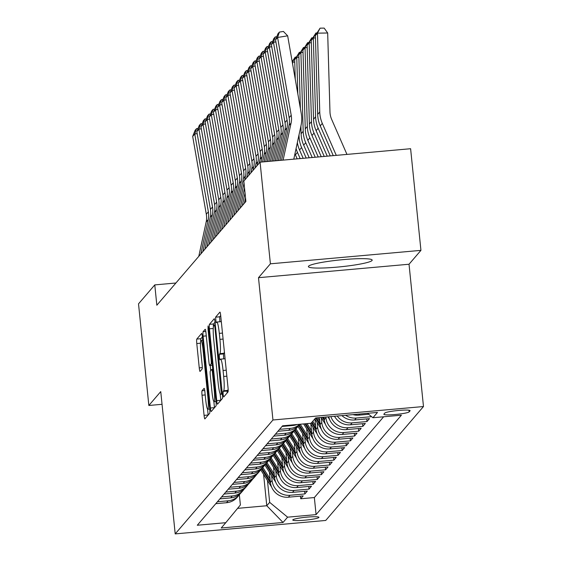 <?xml version="1.0" encoding="UTF-8"?>
<svg xmlns="http://www.w3.org/2000/svg" width="562" height="562" viewBox="0 0 562 562"><rect width="100%" height="100%" fill="white"/><g stroke="black" fill="none" stroke-linecap="round" stroke-linejoin="round"><path stroke-width="0.84" d="M223.114 394.531L223.655 397.011L228.003 391.96A4.032 0.45 -95.1 0 0 228.003 387.492L220.711 315.661A4.032 0.45 -95.1 0 0 219.946 312.114A4.032 0.45 -95.1 0 0 219.897 312.142L215.576 317.179L216.11 322.785L216.707 322.11A12.912 1.44 -95.1 0 1 216.855 322.026A12.912 1.44 -95.1 0 1 219.299 333.364L219.911 339.357A12.912 1.44 -95.1 0 1 219.904 353.638L219.349 354.292L219.349 357.418L219.882 359.898L220.473 359.223A12.912 1.44 -95.1 0 1 220.62 359.139A12.912 1.44 -95.1 0 1 223.072 370.477L223.683 376.47A12.912 1.44 -95.1 0 1 223.676 390.752L223.114 391.405L223.114 394.531M220.704 315.584L219.644 316.813L219.911 321.752M224.371 351.735A12.912 1.44 -95.1 0 1 223.978 353.273L223.416 353.927L223.683 358.865M372.016 260.529A32.062 3.442 174.2 0 0 372.177 260.122A32.062 3.442 174.2 0 0 341.731 259.763A32.062 3.442 174.2 0 0 308.552 266.198A32.062 3.442 174.2 0 0 308.39 266.606A32.062 3.442 174.2 0 0 338.844 266.964A32.062 3.442 174.2 0 0 372.016 260.529M318.879 517.497A13.151 1.412 174.2 0 0 318.949 517.328A13.151 1.412 174.2 0 0 306.452 517.181A13.151 1.412 174.2 0 0 292.844 519.822A13.151 1.412 174.2 0 0 292.774 519.99A13.151 1.412 174.2 0 0 305.264 520.138A13.151 1.412 174.2 0 0 318.879 517.497M202.032 390.759A4.032 0.45 -95.1 0 0 202.032 395.219L204.083 415.374A4.032 0.45 -95.1 0 0 204.849 418.922A4.032 0.45 -95.1 0 0 204.891 418.894L209.689 413.302A4.032 0.45 -95.1 0 0 209.689 408.834L202.397 337.003A4.032 0.45 -95.1 0 0 201.632 333.463A4.032 0.45 -95.1 0 0 201.582 333.491L196.784 339.076A4.032 0.45 -95.1 0 0 196.784 343.544L199.257 367.885A4.032 0.45 -95.1 0 0 200.023 371.433A4.032 0.45 -95.1 0 0 200.072 371.405L202.123 369.009A4.032 0.45 -95.1 0 0 202.123 364.548L200.894 352.472A10.79 1.201 -95.1 0 1 201.02 340.46A10.79 1.201 -95.1 0 1 203.072 349.936L207.877 397.229A10.79 1.201 -95.1 0 1 207.75 409.248A10.79 1.201 -95.1 0 1 205.699 399.765L204.898 391.883A4.032 0.45 -95.1 0 0 204.132 388.335A4.032 0.45 -95.1 0 0 204.09 388.363L202.032 390.759L204.73 390.52M160.753 391.602L148.846 405.483L138.519 303.838L154.775 284.899L156.84 305.222L245.889 201.449L243.824 181.119L260.08 162.172L270.399 263.81L258.492 277.691L272.949 419.99L175.204 533.9L160.753 391.602M216.721 400.643A4.032 0.45 -95.1 0 0 217.487 404.183A4.032 0.45 -95.1 0 0 217.536 404.155L222.334 398.563A4.032 0.45 -95.1 0 0 222.334 394.103L215.035 322.272A4.032 0.45 -95.1 0 0 214.27 318.724A4.032 0.45 -95.1 0 0 214.227 318.752L209.429 324.344A4.032 0.45 -95.1 0 0 209.429 328.812L216.721 400.643L220.796 400.277A4.032 0.45 -95.1 0 0 220.803 400.355M216.012 405.933L211.214 411.524A4.032 0.45 -95.1 0 1 211.164 411.553A4.032 0.45 -95.1 0 1 210.406 408.005L203.107 336.174A4.032 0.45 -95.1 0 1 203.107 331.713L205.158 329.318A4.032 0.45 -95.1 0 1 205.207 329.29A4.032 0.45 -95.1 0 1 205.973 332.837L208.931 361.97A4.032 0.45 -95.1 0 0 209.696 365.511A4.032 0.45 -95.1 0 0 209.745 365.483L211.108 363.895A4.032 0.45 -95.1 0 0 211.108 359.434L208.024 329.107L208.059 325.96L208.593 328.44L216.012 401.472A4.032 0.45 -95.1 0 1 216.012 405.933M300.452 496.12L300.719 498.768L303.206 495.874L288.355 497.201L290.013 495.27A16.438 16.242 -139.4 0 1 272.085 480.461L271.594 475.656M304.59 491.293L304.857 493.942L307.344 491.048L292.493 492.375L294.151 490.443A16.438 16.242 -139.4 0 1 276.23 475.635L275.738 470.823M308.735 486.467L309.002 489.116L311.488 486.221L296.638 487.549L298.296 485.617A16.438 16.242 -139.4 0 1 280.368 470.808L279.883 465.996M312.872 481.641L313.146 484.289L315.626 481.395L300.782 482.716L302.433 480.791A16.438 16.242 -139.4 0 1 284.512 465.982L284.021 461.17M317.017 476.815L317.284 479.463L319.771 476.562L304.92 477.89L306.578 475.965A16.438 16.242 -139.4 0 1 288.65 461.156L288.166 456.344M321.155 471.982L321.429 474.637L323.916 471.736L309.065 473.063L310.716 471.132A16.438 16.242 -139.4 0 1 292.795 456.33L292.303 451.518M325.3 467.155L325.567 469.811L328.053 466.91L313.203 468.237L314.861 466.305A16.438 16.242 -139.4 0 1 296.933 451.497L296.448 446.692M329.444 462.329L329.711 464.978L332.198 462.083L317.347 463.411L319.005 461.479A16.438 16.242 -139.4 0 1 301.077 446.671L300.586 441.865M333.582 457.503L333.849 460.152L336.336 457.257L321.485 458.585L323.143 456.653A16.438 16.242 -139.4 0 1 305.215 441.844L304.73 437.039M337.727 452.677L337.994 455.325L340.481 452.431L325.63 453.759L327.288 451.827A16.438 16.242 -139.4 0 1 309.36 437.018L308.875 432.213M341.865 447.851L342.139 450.499L344.618 447.605L329.768 448.933L331.425 447.001A16.438 16.242 -139.4 0 1 313.505 432.192L313.013 427.387M346.009 443.025L346.276 445.673L348.763 442.779L333.912 444.106L335.57 442.175A16.438 16.242 -139.4 0 1 317.642 427.366L317.158 422.561M350.147 438.198L350.421 440.847L352.901 437.953L338.057 439.28L339.708 437.348A16.438 16.242 -139.4 0 1 321.787 422.54L321.295 417.728M354.292 433.372L354.559 436.021L357.046 433.126L342.195 434.454L343.853 432.522A16.438 16.242 -139.4 0 1 325.925 417.714L325.862 417.039M358.437 428.546L358.704 431.194L361.19 428.3L346.34 429.621L347.997 427.696A16.438 16.242 -139.4 0 1 330.885 416.59M362.574 423.713L362.841 426.368L365.328 423.467L350.477 424.795L352.135 422.863A16.438 16.242 -139.4 0 1 337.235 416.028M366.719 418.887L366.986 421.542L369.473 418.641L354.622 419.969L356.28 418.037A16.438 16.242 -139.4 0 1 345.588 415.276M371.075 416.217L371.131 416.716L371.356 416.442M288.355 497.201A16.438 16.242 40.6 0 1 270.427 482.393L269.388 472.164M292.493 492.375A16.438 16.242 40.6 0 1 274.572 477.567L273.532 467.338M296.638 487.549A16.438 16.242 40.6 0 1 278.71 472.74L277.67 462.512M300.782 482.716A16.438 16.242 40.6 0 1 282.855 467.914L281.815 457.686M304.92 477.89A16.438 16.242 40.6 0 1 286.992 463.081L285.96 452.86M309.065 473.063A16.438 16.242 40.6 0 1 291.137 458.255L290.097 448.033M313.203 468.237A16.438 16.242 40.6 0 1 295.282 453.429L294.242 443.207M317.347 463.411A16.438 16.242 40.6 0 1 299.42 448.602L298.38 438.381M321.485 458.585A16.438 16.242 40.6 0 1 303.564 443.776L302.525 433.555M325.63 453.759A16.438 16.242 40.6 0 1 307.702 438.95L306.662 428.722M329.768 448.933A16.438 16.242 40.6 0 1 311.847 434.124L310.807 423.896M333.912 444.106A16.438 16.242 40.6 0 1 315.985 429.298L314.952 419.069M338.057 439.28A16.438 16.242 40.6 0 1 320.129 424.472L319.434 417.615M342.195 434.454A16.438 16.242 40.6 0 1 324.267 419.645L324.021 417.208M384.822 413.063L383.909 414.124A12.743 1.37 174.2 0 0 383.846 414.285A12.743 1.37 174.2 0 0 395.95 414.433A12.743 1.37 174.2 0 0 409.136 411.876L410.042 410.808A12.743 1.37 174.2 0 0 410.112 410.653A12.743 1.37 174.2 0 0 398.008 410.506A12.743 1.37 174.2 0 0 384.822 413.063M272.949 419.99L423.481 406.537L325.735 520.447L175.204 533.9M300.719 498.768L314.348 497.553L316.083 514.623L401.401 415.192L372.922 417.742L367.569 413.316M316.083 514.623L287.603 517.173L283.044 522.477L221.21 528.006L225.762 522.695L197.283 525.245L282.602 425.806L311.081 423.263L315.64 417.952L377.481 412.431L372.922 417.742M215.78 503.685L226.514 502.723A16.438 16.242 40.6 0 0 237.34 497.166L238.998 495.241A16.438 16.242 -139.4 0 1 228.172 500.798L217.438 501.754M219.925 498.859L230.652 497.897A16.438 16.242 40.6 0 0 241.477 492.34L243.135 490.415A16.438 16.242 -139.4 0 1 232.31 495.965L221.583 496.927M224.062 494.033L234.797 493.071A16.438 16.242 40.6 0 0 245.622 487.514L247.28 485.582A16.438 16.242 -139.4 0 1 236.454 491.139L225.72 492.101M228.207 489.207L238.941 488.245A16.438 16.242 40.6 0 0 249.767 482.688L251.418 480.756A16.438 16.242 -139.4 0 1 240.592 486.313L229.865 487.275M232.345 484.374L243.079 483.418A16.438 16.242 40.6 0 0 253.905 477.862L255.562 475.93A16.438 16.242 -139.4 0 1 244.737 481.486L234.003 482.449M236.49 479.548L247.224 478.592A16.438 16.242 40.6 0 0 258.049 473.035L259.707 471.104A16.438 16.242 -139.4 0 1 248.882 476.66L238.148 477.623M240.634 474.721L251.362 473.766A16.438 16.242 40.6 0 0 262.187 468.209L263.845 466.277A16.438 16.242 -139.4 0 1 253.019 471.834L242.285 472.79M244.772 469.895L255.506 468.94A16.438 16.242 40.6 0 0 266.332 463.383L267.99 461.451A16.438 16.242 -139.4 0 1 257.164 467.008L246.43 467.963M248.917 465.069L259.644 464.114A16.438 16.242 40.6 0 0 270.47 458.557L272.127 456.625A16.438 16.242 -139.4 0 1 261.302 462.182L250.575 463.137M253.055 460.243L263.789 459.28A16.438 16.242 40.6 0 0 274.614 453.731L276.272 451.799A16.438 16.242 -139.4 0 1 265.447 457.356L254.712 458.311M257.199 455.417L267.933 454.454A16.438 16.242 40.6 0 0 278.759 448.898L280.41 446.973A16.438 16.242 -139.4 0 1 269.584 452.529L258.857 453.485M261.337 450.591L272.071 449.628A16.438 16.242 40.6 0 0 282.897 444.071L284.555 442.146A16.438 16.242 -139.4 0 1 273.729 447.696L262.995 448.659M265.482 445.764L276.216 444.802A16.438 16.242 40.6 0 0 287.042 439.245L288.699 437.313A16.438 16.242 -139.4 0 1 277.874 442.87L267.14 443.832M269.627 440.938L280.354 439.976A16.438 16.242 40.6 0 0 291.179 434.419L292.837 432.487A16.438 16.242 -139.4 0 1 282.012 438.044L271.277 439.006M273.764 436.112L284.498 435.15A16.438 16.242 40.6 0 0 295.324 429.593L296.982 427.661A16.438 16.242 -139.4 0 1 286.156 433.218L275.422 434.18M277.909 431.279L288.636 430.323A16.438 16.242 40.6 0 0 299.462 424.767L299.897 424.261M299.715 424.282A16.438 16.242 -139.4 0 1 290.294 428.392L279.567 429.354M282.047 426.453L292.781 425.497A16.438 16.242 40.6 0 0 297.066 424.514M352.95 414.623A16.438 16.242 40.6 0 0 358.76 415.142L368.707 414.257M371.131 416.716L356.28 418.037M366.986 421.542L352.135 422.863M362.841 426.368L347.997 427.696M358.704 431.194L343.853 432.522M354.559 436.021L339.708 437.348M350.421 440.847L335.57 442.175M346.276 445.673L331.425 447.001M342.139 450.499L327.288 451.827M337.994 455.325L323.143 456.653M333.849 460.152L319.005 461.479M329.711 464.978L314.861 466.305M325.567 469.811L310.716 471.132M321.429 474.637L306.578 475.965M317.284 479.463L302.433 480.791M313.146 484.289L298.296 485.617M309.002 489.116L294.151 490.443M304.857 493.942L290.013 495.27M314.348 497.553L383.656 416.779M263.592 474.377L266.781 505.744L269.676 502.365L267.456 480.482M258.492 277.691L409.031 264.238L420.938 250.364L270.399 263.81M420.938 250.364L410.611 148.719L260.08 162.172M148.846 405.483L162.039 404.303M409.031 264.238L423.481 406.537M175.906 283.009L154.775 284.899M237.607 508.35L266.781 505.744L283.044 522.477M239.349 494.806L240.381 504.978L225.762 522.695M341.914 415.606A16.438 16.242 40.6 0 0 354.622 419.969M298.134 426.144A16.438 16.242 -139.4 0 1 296.982 427.661M334.516 416.266A16.438 16.242 40.6 0 0 350.477 424.795M293.996 430.97A16.438 16.242 -139.4 0 1 292.837 432.487M328.735 416.786A16.438 16.242 40.6 0 0 346.34 429.621M289.852 435.796A16.438 16.242 -139.4 0 1 288.699 437.313M285.714 440.622A16.438 16.242 -139.4 0 1 284.555 442.146M281.569 445.448A16.438 16.242 -139.4 0 1 280.41 446.973M277.424 450.274A16.438 16.242 -139.4 0 1 276.272 451.799M273.287 455.101A16.438 16.242 -139.4 0 1 272.127 456.625M269.142 459.927A16.438 16.242 -139.4 0 1 267.99 461.451M265.004 464.753A16.438 16.242 -139.4 0 1 263.845 466.277M260.859 469.579A16.438 16.242 -139.4 0 1 259.707 471.104M256.722 474.412A16.438 16.242 -139.4 0 1 255.562 475.93M252.577 479.238A16.438 16.242 -139.4 0 1 251.418 480.756M248.432 484.065A16.438 16.242 -139.4 0 1 247.28 485.582M244.294 488.891A16.438 16.242 -139.4 0 1 243.135 490.415M240.15 493.717A16.438 16.242 -139.4 0 1 238.998 495.241M269.676 502.365L287.603 517.173M227.097 393.021L227.188 391.04L227.743 390.386A12.912 1.44 -95.1 0 0 228.123 388.988M225.137 359.251A12.912 1.44 -95.1 0 0 224.688 358.774L220.62 359.139M221.365 322.138A12.912 1.44 -95.1 0 0 220.922 321.661L216.855 322.026M220.135 393.8L220.796 400.277M215.028 322.195L213.497 323.979A4.032 0.45 -95.1 0 0 213.377 326.951M221.316 393.498L214.916 327.323L214.382 324.843L213.757 325.546A12.912 1.44 -95.1 0 0 213.75 339.834L218.133 382.933A12.912 1.44 -95.1 0 0 220.578 394.278A12.912 1.44 -95.1 0 0 220.725 394.187L222.264 393.414M213.855 401.57L214.473 407.647A4.032 0.45 -95.1 0 0 214.48 407.724M210.708 370.611L210.188 365.469M212 392.199A10.79 1.201 -95.1 0 0 214.052 401.682A10.79 1.201 -95.1 0 0 214.178 389.663L212.485 372.999A4.032 0.45 -95.1 0 0 211.719 369.459A4.032 0.45 -95.1 0 0 211.67 369.487L210.307 371.075A4.032 0.45 -95.1 0 0 210.307 375.535L212 392.199M202.383 336.926L200.852 338.717A4.032 0.45 -95.1 0 0 200.697 341.015M207.554 409.136L208.151 415.009A4.032 0.45 -95.1 0 0 208.158 415.086M346.958 154.41L331.678 119.432A20.548 20.302 -139.4 0 1 329.971 111.81L327.681 32.989L317.467 33.165L319.75 111.986A30.826 30.453 40.6 0 0 322.314 123.415L336.273 155.365M315.394 35.582L320.066 28.17L317.467 33.165L315.394 35.582L317.678 114.395A30.826 30.453 40.6 0 0 320.242 125.832L333.266 155.632M320.066 28.17L324.155 28.1L327.681 32.989M281.527 160.254L288.994 125.474A20.548 20.302 40.6 0 0 289.142 117.69L275.52 39.881L277.593 37.464L279.384 32.097L283.41 31.444L287.66 35.828L301.281 113.636A30.826 30.453 -139.4 0 1 301.063 125.312L293.793 159.158M287.66 35.828L277.593 37.464L291.214 115.273A20.548 20.302 40.6 0 1 291.067 123.064L283.108 160.114M275.52 39.881L277.937 33.79L279.384 32.097M315.465 37.956L313.322 37.991L315.605 116.812A30.826 30.453 40.6 0 0 318.176 128.241L330.252 155.906M311.25 40.408L315.921 32.996L313.322 37.991L311.25 40.408L313.54 119.221A30.826 30.453 40.6 0 0 316.104 130.658L327.246 156.173M315.921 32.996L316.856 32.982M311.32 42.782L309.177 42.817L311.467 121.638A30.826 30.453 40.6 0 0 314.032 133.068L324.239 156.44M307.112 45.234L311.784 37.823L309.177 42.817L307.112 45.234L309.395 124.054A30.826 30.453 40.6 0 0 311.959 135.484L321.232 156.707M311.784 37.823L312.718 37.809M307.175 47.608L305.04 47.644L307.323 126.464A30.826 30.453 40.6 0 0 309.894 137.894L318.225 156.981M302.967 50.06L307.639 42.649L305.04 47.644L302.967 50.06L305.257 128.881A30.826 30.453 40.6 0 0 307.821 140.31L315.219 157.248M307.639 42.649L308.573 42.635M303.037 52.435L300.895 52.47L303.185 131.29A30.826 30.453 40.6 0 0 305.749 142.72L312.212 157.515M300.895 126.12L301.113 133.707A30.826 30.453 40.6 0 0 303.677 145.137L309.205 157.781M298.822 54.886L303.501 47.475L300.895 52.47L298.822 54.886L300.382 108.48M303.501 47.475L304.428 47.461M278.359 160.542L284.857 130.3A20.548 20.302 40.6 0 0 284.997 122.516L271.376 44.707L273.448 42.298L275.24 36.93L276.792 36.678M275.872 41.897L273.448 42.298L287.07 120.099A20.548 20.302 40.6 0 1 286.929 127.89L279.939 160.395M271.376 44.707L273.792 38.616L275.24 36.93M275.19 160.823L280.712 135.126A20.548 20.302 40.6 0 0 280.86 127.342L267.238 49.533L269.303 47.124L271.102 41.757L272.647 41.504M271.734 46.723L269.303 47.124L282.932 124.926A20.548 20.302 40.6 0 1 282.784 132.716L276.778 160.683M267.238 49.533L269.648 43.443L271.102 41.757M272.029 161.104L276.574 139.952A20.548 20.302 40.6 0 0 276.715 132.168L263.093 54.359L265.166 51.95L266.957 46.583L268.51 46.33M267.589 51.556L265.166 51.95L278.787 129.752A20.548 20.302 40.6 0 1 278.64 137.542L273.61 160.964M263.093 54.359L265.51 48.269L266.957 46.583M268.861 161.385L272.43 144.778A20.548 20.302 40.6 0 0 272.577 136.995L258.956 59.186L261.021 56.776L262.819 51.409L264.365 51.156M263.445 56.383L261.021 56.776L274.649 134.585A20.548 20.302 40.6 0 1 274.502 142.369L270.448 161.245M258.956 59.186L261.365 53.095L262.819 51.409M298.893 57.261L296.757 57.296L297.818 93.826M299.005 134.894L299.04 136.116A30.826 30.453 40.6 0 0 301.604 147.546L306.192 158.055M297.354 142.572A30.826 30.453 40.6 0 0 299.539 149.963L303.185 158.322M294.685 59.712L299.356 52.301L296.757 57.296L294.685 59.712L295.247 79.165M299.356 52.301L300.291 52.287M265.7 161.673L268.285 149.611A20.548 20.302 40.6 0 0 268.432 141.821L254.811 64.019L256.883 61.602L258.675 56.235L260.22 55.982M259.307 61.209L256.883 61.602L270.505 139.411A20.548 20.302 40.6 0 1 270.357 147.195L267.28 161.533M254.811 64.019L257.227 57.921L258.675 56.235M294.755 62.087L292.612 62.129L292.683 64.511M296.076 148.523A30.826 30.453 40.6 0 0 297.467 152.379L300.178 158.589M329.578 419.449A10.889 10.762 -139.4 0 1 329.543 419.385L327.941 416.856M294.959 153.735A30.826 30.453 40.6 0 0 295.394 154.789L297.172 158.856M292.177 61.637L295.212 57.127L296.146 57.113M295.212 57.127L292.324 62.466M262.531 161.954L264.147 154.438A20.548 20.302 40.6 0 0 264.295 146.647L250.666 68.845L252.738 66.428L254.53 61.061L256.082 60.808M255.162 66.035L252.738 66.428L266.36 144.237A20.548 20.302 40.6 0 1 266.219 152.021L264.112 161.814M250.666 68.845L253.083 62.754L254.53 61.061M293.919 158.568L294.165 159.13M325.44 424.275A10.889 10.762 -139.4 0 1 325.398 424.212L321.127 417.461M324.183 418.76L323.241 417.278M322.419 417.348L324.365 420.425M259.145 163.261L260.002 159.264A20.548 20.302 40.6 0 0 260.15 151.473L246.528 73.671L248.601 71.255L250.392 65.887L251.938 65.635M251.024 70.861L248.601 71.255L262.222 149.063A20.548 20.302 40.6 0 1 262.075 156.847L260.951 162.095M246.528 73.671L248.945 67.581L250.392 65.887M319.778 421.015L317.72 417.77M321.295 429.101A10.889 10.762 -139.4 0 1 321.253 429.038L314.832 418.894M320.038 423.586L316.427 417.882M315.619 417.973L320.228 425.251M255.007 168.087L255.865 164.09A20.548 20.302 40.6 0 0 256.005 156.299L242.384 78.497L244.456 76.081L246.247 70.714L247.8 70.461M246.88 75.687L244.456 76.081L258.077 153.89A20.548 20.302 40.6 0 1 257.937 161.673L257.073 165.671M242.384 78.497L244.8 72.407L246.247 70.714M315.633 425.841L312.767 421.303M317.158 433.927A10.889 10.762 -139.4 0 1 317.116 433.864L310.442 423.319M315.9 428.413L311.973 422.224M311.481 422.8L316.083 430.078M311.496 430.668L307.035 423.629M313.013 438.753A10.889 10.762 -139.4 0 1 312.971 438.69L303.628 423.931M311.755 433.239L305.742 423.741M304.927 423.811L311.945 434.904M307.351 435.494L300.22 424.233M308.875 443.58A10.889 10.762 -139.4 0 1 308.833 443.516L297.979 426.375M307.611 438.072L299.307 424.949M298.794 425.504L307.8 439.73M303.213 440.32L295.956 428.855M304.73 448.406A10.889 10.762 -139.4 0 1 304.688 448.343L293.835 431.202M303.473 442.898L295.162 429.775M294.65 430.33L303.663 444.556M299.068 445.146L291.811 433.688M300.586 453.232A10.889 10.762 -139.4 0 1 300.551 453.169L289.697 436.028M299.328 447.724L291.025 434.602M290.512 435.157L299.518 449.382M294.931 449.979L287.667 438.515M296.448 458.058A10.889 10.762 -139.4 0 1 296.406 457.995L285.552 440.854M295.19 452.551L286.88 439.428M286.367 439.983L295.38 454.208M290.786 454.806L283.529 443.341M292.303 462.891A10.889 10.762 -139.4 0 1 292.268 462.821L281.414 445.68M291.046 457.377L282.742 444.254M282.229 444.809L291.235 459.035M286.641 459.632L279.384 448.167M288.166 467.717A10.889 10.762 -139.4 0 1 288.123 467.647L277.27 450.506M286.908 462.203L278.597 449.08M278.085 449.635L287.091 463.861M282.503 464.458L275.247 452.993M284.021 472.544A10.889 10.762 -139.4 0 1 283.979 472.48L273.125 455.332M282.763 467.029L274.46 453.906M273.947 454.461L282.953 468.694M278.359 469.284L271.102 457.819M279.883 477.37A10.889 10.762 -139.4 0 1 279.841 477.307L268.987 460.159M278.626 471.855L270.315 458.733M269.802 459.287L278.808 473.52M274.221 474.11L266.964 462.645M275.738 482.196A10.889 10.762 -139.4 0 1 275.696 482.133L264.843 464.985M274.481 476.681L266.17 463.559M265.657 464.114L274.67 478.346M270.076 478.936L262.819 467.472M271.601 487.022A10.889 10.762 -139.4 0 1 271.558 486.959L260.705 469.811M270.336 481.508L262.033 468.392M261.52 468.94L270.526 483.172M244.351 203.24L245.517 197.803M250.863 172.913L251.72 168.916A20.548 20.302 40.6 0 0 251.867 161.132L238.246 83.324L240.318 80.907L242.11 75.54L243.655 75.287M242.742 80.514L240.318 80.907L253.94 158.716A20.548 20.302 40.6 0 1 253.792 166.5L252.935 170.497M238.246 83.324L240.655 77.233L242.11 75.54M240.206 208.066L244.519 187.989M246.718 177.74L247.582 173.742A20.548 20.302 40.6 0 0 247.723 165.959L234.101 88.15L236.173 85.733L237.965 80.366L239.517 80.12M238.597 85.34L236.173 85.733L249.795 163.542A20.548 20.302 40.6 0 1 249.647 171.326L248.79 175.33M242.278 205.657L245.018 192.892M234.101 88.15L236.518 82.059L237.965 80.366M236.061 212.893L243.437 178.568A20.548 20.302 40.6 0 0 243.585 170.785L229.963 92.976L232.029 90.566L233.827 85.192L235.373 84.946M234.452 90.166L232.029 90.566L245.657 168.368A20.548 20.302 40.6 0 1 245.51 176.159L244.653 180.156M238.133 210.483L244.02 183.079M229.963 92.976L232.373 86.885L233.827 85.192M231.923 217.719L239.293 183.395A20.548 20.302 40.6 0 0 239.44 175.611L225.819 97.802L227.891 95.392L229.682 90.025L231.228 89.772M230.315 94.992L227.891 95.392L241.512 173.194A20.548 20.302 40.6 0 1 241.365 180.985L233.996 215.309M225.819 97.802L228.235 91.711L229.682 90.025M227.779 222.545L235.155 188.221A20.548 20.302 40.6 0 0 235.302 180.437L221.674 102.628L223.746 100.219L225.545 94.852L227.09 94.599M226.17 99.825L223.746 100.219L237.368 178.021A20.548 20.302 40.6 0 1 237.227 185.811L229.851 220.135M221.674 102.628L224.09 96.538L225.545 94.852M223.641 227.371L231.01 193.047A20.548 20.302 40.6 0 0 231.158 185.263L217.536 107.454L219.609 105.045L221.4 99.678L222.945 99.425M222.032 104.651L219.609 105.045L233.23 182.847A20.548 20.302 40.6 0 1 233.082 190.637L225.713 224.962M217.536 107.454L219.953 101.364L221.4 99.678M219.496 232.204L226.872 197.873A20.548 20.302 40.6 0 0 227.02 190.089L213.391 112.281L215.464 109.871L217.255 104.504L218.808 104.251M217.887 109.478L215.464 109.871L229.085 187.68A20.548 20.302 40.6 0 1 228.945 195.464L221.569 229.788M213.391 112.281L215.808 106.19L217.255 104.504M215.358 237.031L222.728 202.706A20.548 20.302 40.6 0 0 222.875 194.916L209.254 117.114L211.326 114.697L213.117 109.33L214.663 109.077M213.75 114.304L211.326 114.697L224.948 192.506A20.548 20.302 40.6 0 1 224.8 200.29L217.424 234.614M209.254 117.114L211.663 111.016L213.117 109.33M211.214 241.857L218.59 207.533A20.548 20.302 40.6 0 0 218.73 199.742L205.109 121.94L207.181 119.523L208.973 114.156L210.525 113.903M209.605 119.13L207.181 119.523L220.803 197.332A20.548 20.302 40.6 0 1 220.655 205.116L213.286 239.44M205.109 121.94L207.526 115.849L208.973 114.156M207.069 246.683L214.445 212.359A20.548 20.302 40.6 0 0 214.593 204.568L200.971 126.766L203.037 124.35L204.835 118.982L206.38 118.73M205.46 123.956L203.037 124.35L216.665 202.158A20.548 20.302 40.6 0 1 216.518 209.942L209.141 244.266M200.971 126.766L203.381 120.675L204.835 118.982M202.931 251.509L210.307 217.185A20.548 20.302 40.6 0 0 210.448 209.394L196.826 131.592L198.899 129.176L200.69 123.809L202.243 123.556M201.322 128.782L198.899 129.176L212.52 206.985A20.548 20.302 40.6 0 1 212.373 214.768L205.004 249.092M196.826 131.592L199.243 125.502L200.69 123.809M198.786 256.335L206.163 222.011A20.548 20.302 40.6 0 0 206.31 214.227L192.682 136.418L194.754 134.002L196.552 128.635L198.098 128.382M197.178 133.608L194.754 134.002L208.376 211.811A20.548 20.302 40.6 0 1 208.235 219.594L200.859 253.919M192.682 136.418L195.098 130.328L196.552 128.635M270.427 482.393L272.085 480.461M274.572 477.567L276.23 475.635M278.71 472.74L280.368 470.808M282.855 467.914L284.512 465.982M286.992 463.081L288.65 461.156M291.137 458.255L292.795 456.33M295.282 453.429L296.933 451.497M299.42 448.602L301.077 446.671M303.564 443.776L305.215 441.844M307.702 438.95L309.36 437.018M311.847 434.124L313.505 432.192M315.985 429.298L317.642 427.366M320.129 424.472L321.787 422.54M324.267 419.645L325.925 417.714M226.514 502.723L228.172 500.798M230.652 497.897L232.31 495.965M234.797 493.071L236.454 491.139M238.941 488.245L240.592 486.313M243.079 483.418L244.737 481.486M247.224 478.592L248.882 476.66M251.362 473.766L253.019 471.834M255.506 468.94L257.164 467.008M259.644 464.114L261.302 462.182M263.789 459.28L265.447 457.356M267.933 454.454L269.584 452.529M272.071 449.628L273.729 447.696M276.216 444.802L277.874 442.87M280.354 439.976L282.012 438.044M284.498 435.15L286.156 433.218M288.636 430.323L290.294 428.392M292.781 425.497L293.336 424.851M358.76 415.142L359.729 414.011M408.967 410.211L409.136 411.876M227.743 390.386L223.676 390.752M226.858 376.182L223.683 376.47M226.247 370.196L223.072 370.477M223.416 353.927L219.349 354.292M223.978 353.273L219.904 353.638M223.086 339.069L219.911 339.357M222.482 333.083L219.299 333.364M219.644 316.813L215.576 317.179M227.188 391.04L223.114 391.405M213.258 328.468L209.429 328.812M213.497 323.979L209.429 324.344M221.948 390.316L221.316 390.379M215.548 327.267L214.916 327.323M214.382 324.843L215.288 324.759L214.417 324.857M222.327 394.046L220.725 394.187M214.473 407.647L210.406 408.005M206.282 335.893L203.107 336.174M205.804 331.468L203.107 331.713M209.696 365.511L212.338 365.279L209.745 365.483M212.183 363.804L211.108 363.895M211.733 359.378L211.108 359.434M208.657 329.051L208.024 329.107M214.81 389.607L214.178 389.663M213.117 372.943L212.485 372.999M211.719 369.459L212.752 369.367L211.769 369.473M208.509 397.172L207.877 397.229M203.704 349.88L203.072 349.936M202.292 367.618L199.257 367.885M200.472 343.213L196.784 343.544M200.852 338.717L196.784 339.076M208.151 415.009L204.083 415.374M205.207 394.938L202.032 395.219M319.75 111.986L317.678 114.395M322.314 123.415L320.242 125.832M288.994 125.474L291.067 123.064M289.142 117.69L291.214 115.273M315.605 116.812L313.54 119.221M318.176 128.241L316.104 130.658M311.467 121.638L309.395 124.054M314.032 133.068L311.959 135.484M307.323 126.464L305.257 128.881M309.894 137.894L307.821 140.31M303.185 131.29L301.113 133.707M305.749 142.72L303.677 145.137M284.857 130.3L286.929 127.89M284.997 122.516L287.07 120.099M280.712 135.126L282.784 132.716M280.86 127.342L282.932 124.926M276.574 139.952L278.64 137.542M276.715 132.168L278.787 129.752M272.43 144.778L274.502 142.369M272.577 136.995L274.649 134.585M299.04 136.116L298.647 136.58M301.604 147.546L299.539 149.963M268.285 149.611L270.357 147.195M268.432 141.821L270.505 139.411M297.467 152.379L295.394 154.789M264.147 154.438L266.219 152.021M264.295 146.647L266.36 144.237M260.002 159.264L262.075 156.847M260.15 151.473L262.222 149.063M255.865 164.09L257.937 161.673M256.005 156.299L258.077 153.89M251.72 168.916L253.792 166.5M251.867 161.132L253.94 158.716M247.582 173.742L249.647 171.326M247.723 165.959L249.795 163.542M243.437 178.568L245.51 176.159M243.585 170.785L245.657 168.368M239.293 183.395L241.365 180.985M239.44 175.611L241.512 173.194M235.155 188.221L237.227 185.811M235.302 180.437L237.368 178.021M231.01 193.047L233.082 190.637M231.158 185.263L233.23 182.847M226.872 197.873L228.945 195.464M227.02 190.089L229.085 187.68M222.728 202.706L224.8 200.29M222.875 194.916L224.948 192.506M218.59 207.533L220.655 205.116M218.73 199.742L220.803 197.332M214.445 212.359L216.518 209.942M214.593 204.568L216.665 202.158M210.307 217.185L212.373 214.768M210.448 209.394L212.52 206.985M206.163 222.011L208.235 219.594M206.31 214.227L208.376 211.811M222.334 394.124L220.578 394.278M216.019 401.5L214.052 401.682M209.71 409.073L207.75 409.248M202.727 340.305L201.02 340.46"/></g></svg>
